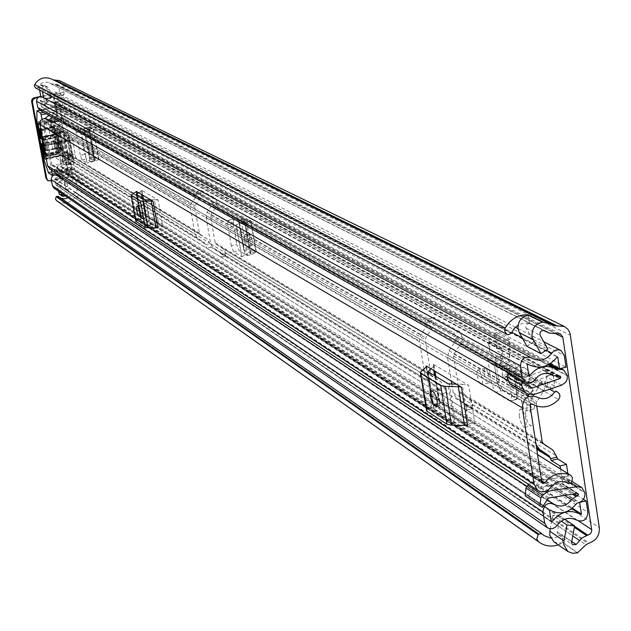 <?xml version="1.0" encoding="UTF-8"?>
<svg xmlns="http://www.w3.org/2000/svg" width="631" height="631" viewBox="0 0 631 631"><rect width="100%" height="100%" fill="white"/><g stroke="black" fill="none" stroke-linecap="round" stroke-linejoin="round"><path stroke-width="0.47" stroke-dasharray="3.15 2.37" d="M246.958 241.981L244.268 235.466L243.945 240.222L246.634 246.729L246.958 241.981M252.439 240.758L249.742 234.251L249.403 239.007L252.1 245.506L252.439 240.758M91.44 162.128L99.043 159.596L94.137 157.505L89.744 158.389L84.278 128.669L88.687 127.841L94.137 157.505L88.742 127.375L88.687 127.841L84.38 128.716L88.884 129.142L84.72 130.136L85.65 130.649L91.44 162.128L86.36 159.083L84.704 154.39L80.303 155.242L81.951 159.935L87.11 163.058L81.225 131.485L84.72 130.136L80.61 127.872L76.193 128.716L81.304 131.564M80.303 155.242L76.091 132.407L80.5 131.564L80.61 127.872M80.5 131.564L84.704 154.39M484.198 374.167L486.375 380.99L487.802 382.82L488.875 382.962L489.585 381.471L489.569 377.906L487.282 370.365L485.854 368.543L484.592 368.575L484.009 370.389L484.198 374.167M528.668 399.77L530.994 406.94L532.548 408.88L533.723 409.046L534.591 407.011L534.528 403.824L532.099 395.897L530.545 393.965L529.164 393.981L528.51 395.858L528.668 399.77M514.683 368.062L520.433 367.368L525.402 368.338L527.484 370.05L528.896 372.345L529.512 374.877L528.975 384.594L533.424 390.352L518.816 382.197L509.501 373.678L502.268 374.672L502.394 365.388L501.716 364.15L500.911 363.984L496.069 364.552L494.917 357.146L514.683 368.062L515.842 375.611L520.756 375.011L521.561 375.169L522.2 376.407L521.703 385.667L502.268 374.672L503.814 378.718L523.107 389.69L521.703 385.667L528.999 384.673L523.107 389.69L528.029 395.921L513.5 387.686L503.814 378.718L509.603 373.733L528.865 384.697M509.816 400.977L495.319 392.458L500.793 390.928L497.149 382.489L494.404 364.852L495.24 364.647L515.006 375.713L510.755 374.853L507.395 369.813L487.763 358.85L491.06 363.803L496.069 364.552L499.192 382.599L502.781 390.676L516.671 398.753L517.783 398.658L518.366 394.178L515.842 375.611L514.155 375.918L517.01 394.509L516.939 398.39L516.095 399.565L509.816 400.977L510.755 401.024L511.378 399.944L511.362 395.44L516.923 393.894M75.184 179.188L76.461 182.88L80.673 181.98L79.388 178.289L75.184 179.188L71.863 177.035L56.459 94.066L59.716 95.738L63.952 94.863L60.671 93.191L52.696 93.877L40.763 96.346M63.952 94.863L64.007 91.905L62.784 85.303L59.196 80.484M80.673 181.98L81.872 188.48L599.316 527.674M50.598 181.16L49.762 180.592L68.085 176.672L76.035 176.144L79.388 178.289M509.801 357.745L497.125 350.844L494.388 333.223L507.048 339.912L509.801 357.745L509.556 339.32L496.865 332.64L497.125 350.844M91.992 148.395L93.861 153.38L93.877 149.476L92.016 144.491L91.992 148.395M247.289 255.594L252.321 254.301L256.431 252.132L249.253 248.882L243.74 250.018L238.321 219.596L238.621 220.479L244.158 219.407L249.253 248.882L243.874 218.61L244.158 219.407L238.786 220.558L245.412 221.647L240.293 223.003L241.791 223.839L247.289 255.594L239.149 250.712L236.83 244.654L231.309 245.743L233.62 251.808L241.878 256.809L236.183 224.881L240.293 223.003L233.691 219.296L228.146 220.385L236.357 225.038M231.309 245.743L227.665 224.833L233.194 223.745L233.691 219.296M233.194 223.745L236.83 244.654M89.507 150.407L87.646 145.414L87.63 149.318L89.492 154.303L89.507 150.407M482.392 378.9L480.207 372.053L478.787 370.231L477.722 370.089L477.028 371.588L477.052 375.153L479.331 382.678L480.743 384.516L481.997 384.492L482.612 382.149L482.392 378.9M527.059 404.881L524.724 397.68L523.186 395.747L522.018 395.59L521.167 397.633L521.23 400.819L523.659 408.73L525.197 410.671L526.569 410.663L527.264 408.249L527.059 404.881M228.146 220.385L227.665 224.833M76.193 128.716L76.091 132.407M488.347 342.333L489.711 342.018L489.853 352.019L488.347 342.333L500.927 349.14L502.308 348.817L502.45 358.944L500.927 349.14M489.853 352.019L502.45 358.944M487.763 358.85L491.683 384.003L495.319 392.458M507.395 369.813L511.362 395.44M68.124 197.866L71.193 195.082L75.696 192.345L77.668 189.387L76.461 182.88M64.007 91.905L59.764 92.781L58.541 86.179L57.247 84.428L51.024 83.82L49.644 83.008C44.564 81.083 40.7 82.566 38.065 87.449L35.707 88.009M59.764 92.781L59.716 95.738M553.844 541.761L558.261 543.33L563.065 542.636L561.85 534.702L558.364 534.93L557.26 533.092L557.283 532.02L560.289 516.268L564.784 519.274M526.901 346.277L533.708 341.805L525.797 327.181L526.79 324.255L529.638 323.419L528.384 315.208M543.748 330.478L528.604 323.127L522.839 323.246L518.122 325.162M571.623 541.398L561.614 534.536L556.368 537.407L550.634 538.069M58.226 196.249L61.081 198.244M53.698 80.09L51.576 79.049M558.325 544.884L562.876 542.794L561.614 534.536M57.169 201.06C63.881 204.696 69.733 203.49 74.718 197.44L78.599 195.72L80.342 194.222L81.754 191.508L81.872 188.48M577.113 552.653L562.876 542.794M56.459 94.066L53.54 94.319L68.953 177.232L71.863 177.035M37.963 97.537L53.54 94.319M68.953 177.232L51.537 180.955M49.762 180.592L47.317 180.135M563.065 542.636L577.389 552.551M529.409 323.301L528.171 315.232M560.289 516.268L552.772 515.385L561.298 521.135M552.772 515.385L550.216 528.786M533.708 341.805L547.85 349.109M500.793 390.928L502.781 390.676M516.671 398.753L515.369 399.423M494.404 364.852L497.551 383.049L501.14 391.133M515.014 399.218L515.732 399.36L516.434 398.626L516.781 395.818L514.155 375.918M509.501 373.678L509.572 363.898L508.949 361.405L507.545 359.134L505.486 357.454L500.588 356.483L494.917 357.146M529.543 376.123L522.2 376.407L502.394 365.388L509.619 365.12L529.543 376.123M489.711 342.018L502.308 348.817M494.388 333.223L496.865 332.64M507.048 339.912L509.556 339.32M84.238 130.254L90.02 161.686L87.11 163.058M90.02 161.686L94.634 160.432L89.854 158.499L84.278 128.669L89.752 158.413L94.153 157.584M85.65 130.649L84.72 130.136M88.671 127.762L92.986 128.156L98.712 159.398L94.579 160.384L88.837 129.126L93.309 128.314L86.139 130.538M84.341 128.156L88.742 127.375L84.333 128.172M239.685 223.153L245.183 254.845L241.878 256.809M245.183 254.845L250.862 253.165L243.929 250.184L238.621 220.479L243.747 250.042L249.277 248.977M241.791 223.839L242.391 223.69L240.293 223.003M244.142 219.304L250.452 220.314L255.886 251.769L250.775 253.094L245.325 221.615L250.996 220.613L246.839 222.617L242.391 223.69M467.618 426.099L432.251 403.469L426.375 366.958M157.829 227.941L141.391 217.427L136.73 191.666M439.318 401.773L433.3 364.245L468.794 385.423L474.938 424.316L468.336 423.015L454.21 422.454L434.002 409.377L439.223 404.503L439.996 402.436L439.318 401.773L474.938 424.316M55.938 119.235L56.214 118.281L52.909 116.435L52.113 118.557L50.204 120.884L44.115 123.629L51.821 164.833L52.168 165.361L53.304 165.141L56.601 167.278L57.437 171.758L54.14 169.597L54.929 169.266L58.036 169.55L60.876 173.312L64.449 170.788L62.485 167.885L59.488 165.314L56.427 164.581L53.304 165.141M146.36 216.338L141.659 190.262L158.121 200.082L162.916 226.821L150.328 226.497L140.958 220.432L145.58 217.75L146.36 216.338L162.916 226.821M532.43 404.179L45.377 122.729L48.642 124.622L47.798 120.103M54.313 121.957L48.808 124.717L47.964 120.198M541.635 481.13L56.766 167.381L57.602 171.869L58.233 171.427L61.357 171.703L64.212 175.489L67.809 172.949L65.837 170.039L62.824 167.444L59.748 166.71L56.766 167.381C60.655 162.719 65.372 161.426 70.909 163.5L537.573 454.635M532.375 404.14L48.95 124.804C54.195 127.454 58.991 126.705 63.321 122.556L63.92 120.174L62.09 118.21L60.962 118.51L58.73 120.797M51.647 121.223L51.135 120.939M57.602 171.869L64.007 167.199L67.067 166.931L70.207 168.185L71.342 167.956L71.847 167.262L71.208 163.666M48.753 115.205L49.455 112.034L53.69 112.925L52.909 116.435M49.81 169.076L54.14 169.597M64.212 175.489L60.876 173.312M67.809 172.949L64.449 170.788M52.034 117.043L52.744 113.856L49.455 112.034M56.214 118.281L56.995 114.755L53.69 112.925M52.744 113.856L56.995 114.755M468.336 423.015L462.2 384.24L456.442 384.161M430.91 368.764L433.189 366.848L433.773 370.492M433.3 364.245L433.978 364.876L433.189 366.848M462.2 384.24L468.794 385.423M438.892 389.138L438.45 388.98C436.636 392.75 437.543 397.514 441.164 403.28L443.585 404.692C445.407 400.906 444.5 396.126 440.856 390.352L438.892 389.138L431.683 390.865M426.438 410.205L432.196 404.786L432.251 403.469M159.107 226.355L154.319 199.68L150.714 199.806M138.875 192.668L140.855 191.611L141.312 194.135M141.659 190.262L140.855 191.611M154.319 199.68L158.121 200.082M141.912 205.091L141.36 206.739L142.212 211.693L143.411 214.603L144.744 215.502L144.964 211.961L143.079 205.919L141.912 205.091L136.864 206.195M135.815 221.276L141.391 217.427M525.67 414.733L525.568 409.566L526.033 408.241L527.035 407.626C529.354 408.612 531.152 412.311 532.43 418.732L532.532 423.906L532.067 425.223L531.057 425.83C528.739 424.829 526.94 421.129 525.67 414.733M519.345 416.271L519.234 411.104L519.905 409.503L520.693 409.164C522.996 410.158 524.787 413.865 526.065 420.285L526.175 425.46L525.718 426.777L524.716 427.384C522.405 426.375 520.614 422.675 519.345 416.271M451.812 384.098L453.184 392.727L456.592 398.169L465.733 404.313L466.869 406.829L466.333 410.126L440.375 394.012L437.244 386.7L428.331 380.714L425.01 375.421L419.481 341.095L420.916 334.643L427.345 324.957L428.11 318.805L453.839 332.916L455.953 337.877L455.669 340.764L449.051 350.741L447.56 357.391L451.331 381.085M206.021 217.238L210.699 243.803L213.349 247.928L220.393 252.652L221.284 254.553L221.016 257.14L206.684 248.204L204.491 242.817L197.59 238.195L194.987 234.156L190.388 208.167L191.422 203.308L196.249 196.067L196.659 191.319L210.849 199.136L212.197 202.701L212.016 204.862L207.086 212.268L206.021 217.238L419.481 341.095M536.003 444.413L529.937 405.189L531.578 397.972L538.771 387.111L539.339 382.765L548.165 387.623L546.414 376.092L553.119 374.664L554.625 386.062L545.752 381.219L544.017 390.684L536.831 401.537L536.35 403.635L536.736 406.143M550.106 363.771L55.134 101.772L53.895 95.431L50.22 98.807L45.771 100.51L57.389 102.435L59.519 105.393L61.672 117.003L60.868 120.9L56.774 127.817L60.663 148.719L61.278 149.665L66.902 153.436L69.039 156.693L209.642 243.014L211.077 247.218L225.496 256.139L225.653 252.842L443.94 386.858L440.635 381.581L431.73 375.587L430.768 374.049L425.255 339.738L425.673 337.869L432.093 328.191L433.536 321.731L433.387 320.808L427.613 322.157M212.197 202.701L216.709 201.715L216.835 202.433L215.77 207.402L210.841 214.808L210.533 216.252L215.195 242.801L215.968 244L223.003 248.724L225.653 252.842M455.953 337.877L461.892 336.481L462.042 337.427L460.551 344.076L453.934 354.054L453.5 355.987L459.108 391.299L460.094 392.884L469.235 399.037L472.619 404.463L556.692 456.079M558.538 376.21L545.594 369.261L546.651 376.218M44.493 104.809L42.932 104.785L42.127 103.658L45.022 105.235L45.826 106.371L47.404 106.394L44.493 104.809L47.27 104.036L55.946 106.142L58.107 117.752L54.006 124.67L53.201 128.566L57.098 149.476L59.235 152.734L65.482 157.442L67.62 168.966L58.486 174.787M461.892 336.481L459.77 331.52L434.128 317.527L433.387 320.808M553.119 374.664L552.07 367.699L552.038 370.271L550.895 373.323L549.215 375.319L546.501 376.888L519.029 386.109L513.303 385.825M216.709 201.715L215.352 198.15L200.974 190.333L200.966 193.693L199.924 198.552L195.105 205.793L194.805 207.205L199.396 233.186L200.145 234.353L207.047 238.983L209.642 243.014M560.509 468.943L563.057 484.34L577.318 493.426M69.039 156.693L71.169 168.209L70.948 170.591L69.505 172.523L66.957 173.501L60.261 178.21L64.954 177.974L69.315 179.622L68.424 173.296L71.973 172.531L583.423 499.231M562.016 477.493L564.059 476.981L566.457 477.935L569.47 482.731L567.861 473.534M443.94 386.858L446.125 392.632L471.941 408.604L472.619 404.463M68.889 140.887L68.219 137.282L64.835 135.318L68.795 156.654L72.194 158.744L68.889 140.887L72.723 140.216L67.296 140.618L60.308 142.093L61.049 142.543L68.053 141.068L70.696 155.321L71.697 155.25M56.774 127.817L68.479 134.553L72.431 155.889L75.854 157.971L72.723 140.216M72.549 140.114L71.879 136.509L68.219 137.282L190.388 208.167M62.682 146.826L63.337 150.352L66.649 152.363L62.729 131.248L59.125 132.005L55.851 130.104L59.764 151.109L63.053 153.128L59.125 132.005L64.835 135.318L68.479 134.553L194.805 207.205M56.506 133.638L60.095 132.881L62.556 146.747M58.975 147.504L58.454 147.725L55.859 133.772L42.632 136.548L43.342 136.982L56.577 134.198L59.961 132.81M59.101 147.583L62.635 146.842L59.18 148.167L45.953 150.959L45.243 150.517L58.454 147.725M53.201 128.566L55.851 130.104L59.44 129.347L60.095 132.881M60.663 148.719L63.337 150.352L59.764 151.109L57.098 149.476M71.524 155.147L75.184 154.366M70.696 155.321L63.707 156.803L62.958 156.338L69.938 154.855L75.357 154.469M199.396 233.186L75.854 157.971L72.194 158.744L194.987 234.156M42.269 97.087L43.847 97.923M55.134 101.772L58.707 101.031L57.555 94.808L55.623 92.15L53.73 91.724L52.207 92.11L48.264 95.731L51.19 97.269M45.022 105.235L44.738 103.713L41.386 106.742L40.226 100.534L44.415 101.977L43.634 97.813M47.404 106.394L43.223 110.165L41.654 110.583L39.698 110.133M71.973 172.531L73.117 178.683C72.849 182.509 70.917 183.858 67.328 182.714L64.244 181.57L67.241 183.558L62.359 184.378L57.247 188.59L54.021 188.156M61.452 193.275L59.338 181.98L56.009 184.978L54.865 178.841L59.022 180.261L58.738 178.754L55.788 176.798L56.372 175.181M53.588 175.284L55.086 174.968M60.513 176.743L58.738 178.754M545.594 369.261L544.924 370.358L519.376 378.923M517.877 379.428L516.268 379.468L508.326 374.057M546.414 376.092L552.882 374.538M568.428 475.884L564.059 476.981L533.708 481.382L547.534 490.397M577.444 493.403L562.126 483.646L534.157 488.086L549.112 497.938M561.779 477.344L568.192 475.742M58.707 101.031L566.062 367.163M42.127 103.658L40.818 96.638M39.587 90.044L39.019 87.007L40.345 85.027L44.43 85.319L46.97 88.79L48.264 95.731M45.771 100.51L48.682 102.08L45.771 100.51M58.486 191.232L55.788 176.798M64.244 181.57L65.592 188.969L65.261 191.161L63.132 193.701L60.773 194.49L59.503 194.23M68.424 173.296L579.392 502.442M44.415 101.977L48.682 102.072L44.738 103.713L44.415 101.977M60.261 178.21L63.234 180.174L59.338 181.98L59.022 180.261L63.226 180.166L60.253 178.194M548.165 387.623L554.625 386.062M562.126 483.646L563.057 484.34M548 498.671L533.061 488.812L534.157 488.086M528.533 484.3L533.708 481.382M525.166 495.871L542.258 507.34M533.061 488.812L527.398 497.354M67.241 183.558L68.574 191.895L67.446 194.593L65.506 196.067M40.345 85.027L43.231 86.502L47.333 86.802L49.888 90.288L50.945 95.983M43.231 86.502L41.898 88.498L39.019 87.007M42.466 91.55L41.898 88.498M72.431 155.889L68.795 156.654L63.053 153.128L66.649 152.363L72.431 155.889M69.055 140.989L68.053 141.068M62.958 156.338L60.308 142.093M63.707 156.803L61.049 142.543M55.859 133.772L56.388 133.567L58.983 147.52M43.342 136.982L45.953 150.959M42.632 136.548L45.243 150.517M60.119 145.998L58.509 141.589L58.549 145.051L60.15 149.452L60.119 145.998M63.486 144.002L63.463 140.547L65.072 144.949L65.096 148.403L63.486 144.002M57.366 147.031L54.637 139.522L54.708 145.406L57.429 152.907L57.366 147.031M60.671 146.329L57.942 138.828L57.997 144.712L60.726 152.213L60.671 146.329M54.305 140.697L41.827 143.584M44.864 159.13L61.002 155.707L58.754 154.216L44.525 157.237M43.326 157.569L58.801 154.287L64.078 157.789L68.014 168.871L71.95 171.364L71.942 169.928L56.206 173.288M53.714 135.996L40.976 138.418M38.349 124.26L52.618 121.278L54.258 119.488L38.01 122.879M38.231 123.652L54.077 120.347L51.624 124.007L57.027 127.107L62.485 118.936L60.308 108.84L56.451 106.773L56.214 115.465L50.172 123.179L50.977 123.637L53.39 135.807M44.541 145.272L57.082 142.361L44.541 145.272L44.856 146.195L57.729 143.482L57.405 142.559M46.213 155.715L59.393 153.199L46.213 155.715L45.897 154.792L58.746 152.079L59.062 152.994M41.622 129.678L54.511 126.981L41.622 129.678L41.938 130.601L54.826 127.896L54.511 126.981M43.302 140.161L56.49 137.645L43.302 140.161L42.987 139.238L55.851 136.533L56.167 137.448M52.878 126.042L40.345 128.921M40.66 129.836L53.517 127.139L58.091 152.394L45.314 154.816M61.002 155.707L44.809 158.775M64.078 157.789L57.035 153.041L54.629 140.887M54.282 140.689L56.388 152.639L55.575 152.134L50.172 123.179M44.407 156.622L58.028 153.735L58.754 154.216M52.618 121.278L52.105 121.949L38.444 124.804M53.738 136.004L51.624 124.007M54.077 120.347L54.258 119.488M42.088 119.149L51.647 170.291M70.42 161.733L71.942 169.928M73.803 160.621L71.855 161.039L68.44 164.723L64.039 164.454L58.423 134.285L54.479 129.339L54.897 133.709L49.115 130.309L57.303 128.59L63.171 131.966L62.761 127.604L66.413 132.344L68.132 133.322L69.442 137.085L73.803 160.621L73.811 163.579L71.997 162.475L69.505 163.532L68.093 158.578L62.209 154.942L62.485 156.417M62.209 154.942L54.037 156.669L59.842 160.337L61.246 165.29L71.997 162.475M49.115 130.309L54.037 156.669M57.027 127.107L57.303 128.59M59.401 152.481L46.544 155.202L46.56 155.928L59.409 153.207L57.729 143.482M57.066 143.079L44.217 145.793L44.202 145.067L57.058 142.354L58.746 152.079M56.49 137.645L54.826 127.896M56.506 136.919L43.634 139.632L43.626 140.35M54.179 126.792L55.851 136.533M54.171 127.517L41.299 130.215L41.291 129.489L54.163 126.792M53.517 127.139L53.201 126.232M52.862 126.034L57.744 152.181M57.035 153.041L60.608 155.423M58.028 153.735L56.388 152.639M58.801 154.287L55.575 152.134M50.977 123.637L52.105 121.949M46.544 155.202L44.856 146.195M44.217 145.793L45.897 154.792M43.634 139.632L41.938 130.601M41.299 130.215L42.987 139.238M63.77 131.201L66.618 135.081L67.549 140.106L65.159 138.71L63.77 131.201L55.481 132.936L56.885 140.453L59.235 141.857L58.297 136.832L55.481 132.936M69.181 160.353L67.793 152.868L70.183 154.327L71.114 159.335L69.181 160.353L60.915 162.112L62.816 161.102L61.877 156.086L59.519 154.619L60.915 162.112M59.117 147.48L56.561 133.78L57.287 134.206L59.842 147.922L59.117 147.48L46.237 150.202L46.946 150.651L44.375 136.919L43.665 136.485L46.237 150.202M62.485 118.936L56.214 115.465M68.929 164.525L63.408 134.789L58.423 134.285M63.408 134.789L67.493 137.495L69.442 137.085M58.091 134.088L66.413 132.344M63.155 131.966L54.881 133.701L63.171 131.966M56.561 133.78L43.665 136.485M57.287 134.206L44.375 136.919M59.842 147.922L46.946 150.651M67.793 152.868L59.519 154.619M70.183 154.327L61.877 156.086M71.114 159.335L62.816 161.102M66.618 135.081L58.297 136.832M67.549 140.106L59.235 141.857M65.159 138.71L56.885 140.453M76.035 176.144L60.671 93.191M62.784 85.303L570.574 335.353M77.668 189.387L578.753 521.064M58.541 86.179L556.25 333.941M526.136 328.199L540.207 335.329M50.448 83.481L544.853 330.802M38.065 87.449L511.276 333.231M511.244 333.318L38.041 87.496M54.921 84.357L556.297 333.925M55.638 84.207L557.615 333.618M58.431 196.43L542.195 534M71.193 195.082L572.68 535.9M58.399 196.399L542.139 533.936M74.986 192.502L574.32 527.319M75.696 192.345L574.525 526.27M52.878 79.814L552.835 325.446M74.718 197.44L585.899 544.813M75.767 196.722L587.84 543.409M76.477 196.572L589.125 543.078M36.306 88.261L508.065 334.824M507.34 334.54L35.896 88.103M68.085 176.672L52.696 93.877M557.283 532.02L571.544 541.808M499.192 382.599L497.551 383.049M520.756 375.011L500.911 363.984L500.588 356.483L520.433 367.368L520.756 375.011M516.623 394.052L518.288 393.586M497.149 382.489L491.683 384.003M530.411 386.14L525 391.717M532.943 390.163L527.548 395.724M518.824 382.197L513.5 387.686M511.086 375.287L505.77 380.761M81.951 159.935L86.36 159.083M94.066 160.716L88.301 129.339L89.728 129.741L95.494 161.157L94.066 160.716M91.929 162.017L90.501 161.568M94.09 156.575L89.705 157.356M93.325 151.763L88.939 152.544M89.499 130.94L85.114 131.713M233.62 251.808L239.149 250.712M250.207 253.552L244.733 221.931L246.839 222.617L252.321 254.301L250.207 253.552M247.896 255.445L245.79 254.695M248.89 247.526L243.353 248.511M247.699 241.318L242.162 242.296M244.512 222.924L238.975 223.91M243.897 218.657L238.344 219.643M51.821 164.833L541.848 482.502M44.115 123.629L530.103 405.93M508.665 381.014L532.927 394.801L508.665 380.998M536.263 396.694L536.847 397.025M60.962 118.51L549.64 389.232M70.175 168.169L567.332 482.896M60.261 169.913L550.666 487.471M63.321 122.556L558.695 399.431M537.58 454.683L70.909 163.5M570.653 483.212L71.342 167.956M71.847 167.262L571.583 481.887M558.041 392.23L62.832 118.675M62.122 118.226L551.597 388.57L62.09 118.21M62.232 172.578L58.904 170.409M65.837 170.039L62.485 167.885M58.233 171.427L54.929 169.266M449.351 384.066L455.511 422.715M434.601 375.65L439.223 404.503M434.16 408.959L428.173 371.746M437.457 404.171L441.164 403.28M433.631 392.088L440.856 390.352M437.054 405.993L443.128 404.526M454.21 422.454L448.049 383.829M428.055 371.667L434.136 409.511M427.1 409.235L421.003 371.47M426.138 367.179L432.196 404.786M146.282 199.972L151.085 226.584M141.959 197.716L145.58 217.75M141.163 220.195L136.493 194.395M140.082 215.66L143.671 214.871M137.771 206.755L142.819 205.659M139.901 216.472L144.586 215.447M150.328 226.497L145.532 199.885M136.257 194.245L141.005 220.479M136.588 220.55L131.84 194.356M136.288 191.99L141.013 218.105M210.699 243.803L425.01 375.421M447.56 357.391L529.937 405.189M453.184 392.727L535.814 443.467M215.195 242.801L430.768 374.049M210.533 216.252L425.255 339.738M453.5 355.987L536.35 403.635M459.108 391.299L542.203 441.889M212.324 203.419L427.755 323.08M456.103 338.831L539.253 385.013M55.946 106.142L559.09 376.076M58.107 117.752L196.549 194.656M462.042 337.427L545.665 383.467M567.372 375.847L552.07 367.699M59.519 105.393L567.301 375.374M61.672 117.003L200.966 193.693M216.835 202.433L433.536 321.731M221.165 253.843L438.198 388.231M65.482 157.442L205.249 243.992M67.62 168.966L576.797 493.505M466.719 405.891L536.752 449.248M71.169 168.209L584.953 492.929M569.47 482.731L584.882 492.472M212.016 204.862L427.345 324.957M455.669 340.764L538.771 387.111M207.086 212.268L420.916 334.643M449.051 350.741L531.578 397.972M220.393 252.652L437.244 386.7M465.733 404.313L536.571 448.105M213.349 247.928L428.331 380.714M456.592 398.169L536.484 447.513M215.77 207.402L432.093 328.191M460.551 344.076L544.017 390.684M210.841 214.808L425.673 337.869M453.934 354.054L536.831 401.537M223.003 248.724L440.635 381.581M469.235 399.037L553.079 450.218M215.968 244L431.73 375.587M460.094 392.884L543.259 443.601M199.924 198.552L57.871 118.88L196.249 196.067M195.105 205.793L54.006 124.67L191.422 203.308M207.047 238.983L66.902 153.436L64.859 156.496L204.491 242.817M200.145 234.353L61.278 149.665L59.235 152.734L197.59 238.195M50.709 93.396L511.694 332.3M522.121 337.703L546.217 350.189M42.498 97.221L531.46 357.998M59.275 187.084L557.039 525.457M67.328 182.714L577.152 520.338M533.881 394.541L519.029 386.109M561.716 385.162L546.501 376.888M526.388 384.61L517.436 379.57M544.924 370.358L556.439 376.557M561.685 476.957L570.945 482.794M57.555 94.808L564.311 355.458M44.738 108.808L534.914 379.696M51.49 105.211L550.35 374.183M54.369 105.787L557.875 376.368M55.173 105.614L559.358 376.013M73.117 178.683L587.879 512.435M527.043 486.398L547.266 499.776M63.849 171.616L564.777 495.43M66.294 169.928L572.491 494.199M67.091 169.755L574.115 493.939M53.982 95.541L557.323 356.815M53.682 95.486L557.197 356.925M40.487 100.361L527.579 363.984M40.226 100.534L527.145 364.347M41.386 106.742L528.92 375.973M41.693 106.797L528.888 375.745M53.572 102.151L556.621 369.537M53.698 102.175L556.061 369.159M54.503 102.009L549.136 364.347M69.315 179.622L571.97 508.554M69.568 179.449L572.412 508.2M56.309 185.033L551.194 521.427M56.009 184.978L551.242 521.727M55.118 178.668L549.98 510.022M54.865 178.841L549.506 510.369M66.847 173.572L576.805 503.246M66.957 173.501L577.002 503.104M67.762 173.328L578.469 502.733M539.095 383.987L545.507 382.433M539.442 382.796L545.854 381.25M516.19 379.412L531.018 387.757M65.521 188.417L68.519 190.436M61.586 194.316L64.559 196.375M63.747 196.549L60.773 194.49M41.157 84.854L44.052 86.337M46.97 88.79L49.888 90.288M69.938 154.855L67.296 140.618M56.577 134.198L59.18 148.167M205.367 244.686L209.76 243.708M200.839 192.991L196.422 193.954M225.772 253.552L221.284 254.553M221.016 257.14L225.496 256.139M211.077 247.218L206.684 248.204M196.659 191.319L201.076 190.365M215.352 198.15L210.849 199.136M438.348 389.146L444.09 387.773M472.769 405.402L466.869 406.829M446.125 392.632L440.375 394.012M466.049 410.032L471.941 408.604M459.77 331.52L453.839 332.916M428.339 318.876L434.128 317.527M68.014 168.871L48.579 173.02M48.264 172.389L67.691 168.248M56.34 107.144L36.803 111.206M56.451 106.773L39.863 110.22L56.482 106.789M57.831 174.353L71.902 171.348M60.308 108.84L43.602 112.318M46.158 113.754L60.947 110.677M42.135 144.499L54.944 141.801M54.29 141.407L42.017 143.994M60.253 155.258L43.634 158.775M52.389 119.858L36.866 123.1M36.74 121.996L53.414 118.518M40.818 137.471L53.075 134.892M53.73 135.279L40.912 137.968M58.084 151.669L45.258 154.382M52.87 126.768L40.542 129.347M45.164 153.861L57.429 151.266M59.842 160.337L68.093 158.578M60.56 163.397L68.818 161.646M69.528 163.524L61.27 165.283M68.18 164.73L73.724 163.547M67.493 137.495L71.855 161.039M68.132 133.322L62.564 134.498M54.589 129.418L62.871 127.683M62.777 129.087L54.495 130.83M60.166 161.268L68.416 159.517M54.889 132.967L63.171 131.224M249.742 234.251L244.268 235.466M92.016 144.491L87.646 145.414M485.215 368.283L478.156 369.971M529.843 393.689L522.492 395.463M558.364 534.93L572.632 544.75M49.644 83.008L546.399 331.433M51.024 83.82L544.301 330.628M57.247 84.428L560.431 333.894M59.495 197.353L544.056 535.632M549.94 323.782L550.5 324.058M53.051 79.916L553.142 325.628M64.023 94.879L59.787 95.754M517.191 398.918L515.527 399.384M491.06 363.803L510.755 374.853M510.329 401.142L515.882 399.589M533.424 390.352L528.029 395.921M521.561 375.169L501.716 364.15M525.402 368.338L505.486 357.454M533.25 409.164L525.891 410.955M488.441 383.08L481.382 384.776M81.225 131.485L87.023 162.972M80.508 127.841L76.091 128.685M84.278 128.685L89.752 158.413M94.634 160.432L88.884 129.142M99.043 159.596L93.309 128.314M93.861 153.38L89.492 154.303M236.183 224.881L241.705 256.643M233.494 219.241L227.949 220.329M243.874 218.61L238.321 219.596M238.621 220.495L243.747 250.042M250.862 253.165L245.412 221.647M256.431 252.132L250.996 220.613M252.1 245.506L246.634 246.729M51.269 121.018L537.084 397.167M69.923 167.988L567.797 483.165M48.95 124.804L532.28 404.1M70.207 168.185L567.301 482.873M52.168 165.361L542.447 483.464M63.739 167.964L60.402 165.827M61.357 171.703L58.036 169.55M433.978 364.876L434.996 371.233M435.824 376.391L439.996 402.436M431.241 390.707L438.45 388.98M436.731 406.348L443.585 404.692M434.002 409.377L427.921 371.541M426.58 366.572L432.566 403.793M141.88 190.483L142.693 194.971M143.34 198.552L146.589 216.575M136.714 206.14L141.754 205.043M139.782 216.591L144.744 215.502M140.958 220.432L136.209 194.206M136.793 191.524L141.502 217.537M520.693 409.164L527.035 407.626M42.987 97.521L532.335 358.526M55.623 92.15L515.393 327.252M518.019 328.593L543.772 341.765M50.953 104.872L551.384 374.656M51.789 105.393L550.051 374.073M55.623 105.685L560.17 376.115M53.895 95.431L557.591 356.815M41.125 100.747L527.406 363.969M40.479 100.353L527.603 363.992M41.465 106.852L529.062 376.186M52.688 101.607L548.134 364.884M554.578 368.307L555.043 368.559M53.588 102.159L556.645 369.553M57.389 102.435L560.817 368.425M56.072 185.08L551.36 521.916M539.339 382.765L545.752 381.219M524.716 427.384L531.057 425.83M571.915 481.366L566.457 477.935M578.028 493.521L562.702 483.764M516.268 379.468L531.097 387.805M44.43 85.319L47.333 86.802M42.932 104.785L45.826 106.371M62.627 146.826L60.04 132.881M225.622 256.178L221.142 257.188M200.974 190.333L196.556 191.296M433.891 317.456L428.11 318.805M472.225 408.707L466.333 410.126M63.463 140.547L58.509 141.589M57.942 138.828L54.637 139.522M57.855 174.377L71.95 171.364M44.833 159.485L61.412 155.975M37.899 122.737L54.55 119.259M43.642 140.358L56.514 137.653M61.246 165.29L69.505 163.532M68.44 164.723L73.811 163.579M54.479 129.339L62.761 127.604M60.726 152.213L57.429 152.907M65.096 148.403L60.15 149.452"/><path stroke-width="0.95" d="M542.486 322.157C535.254 323.853 531.767 328.514 532.036 336.149L533.298 339.864L540.964 353.644L526.901 346.277L519.321 332.671L518.075 329.003C517.806 321.471 521.238 316.872 528.384 315.208L542.486 322.157L550.5 324.058L553.142 325.628L564.311 326.424L568.003 329.414L569.974 332.939L599.316 527.674C599.71 535.325 596.311 540.459 589.125 543.078L585.899 544.813L577.436 552.874L572.372 553.237L567.813 551.502L563.854 544.861L563.94 540.941L566.993 524.96L574.604 525.844L571.52 542.897L572.632 544.75L576.166 544.514L571.623 541.398M540.964 353.644L547.85 349.109L540.207 335.329L539.931 332.923L541.217 331.03L543.323 330.407L549.238 333.097L560.541 333.949L562.805 337.199L591.728 530.135L591.365 532.193L590.198 533.968L582.239 537.825L576.166 544.514M550.216 528.786L549.68 535.025L553.844 541.761M518.122 325.162L514.084 328.633L511.244 333.318L508.065 334.824L506.874 334.327L504.705 331.149L505.257 328.002C510.653 318.947 518.264 314.538 528.1 314.759L542.439 321.826M538.219 534.646L536.8 538.898L538.219 541.469L56.325 200.421L55.489 199.002L56.214 196.714L538.219 534.646L538.795 534.055L541.84 533.676L544.056 535.632L550.634 538.069M61.081 198.244L64.622 198.852L68.124 197.866M549.94 323.782L51.576 79.049C44.541 76.296 38.901 78.134 34.65 84.562L505.257 328.002M35.707 88.009L34.389 86.25L34.65 84.562M564.019 326.282L59.196 80.484L53.698 80.09M538.219 541.469L539.174 542.218C544.916 546.194 551.297 547.077 558.325 544.884M56.325 200.421L57.169 201.06M56.214 196.714L58.226 196.249L541.784 533.637M47.317 180.135L45.937 178.045L31.558 101.268L31.929 99.453L33.198 98.097L40.763 96.346M34.24 97.695L35.052 98.136L37.963 97.537M51.537 180.955L48.066 180.647L46.765 178.612L32.418 102.088L31.605 101.638M35.052 98.136L32.938 99.572L32.418 102.088M528.171 315.232L528.1 314.759M561.298 521.135L566.993 524.96M564.784 519.274L574.604 525.844M532.28 404.1L532.69 404.337C542.021 408.998 550.689 407.366 558.695 399.431L559.965 396.725L559.531 393.878L556.723 391.409L554.681 392.025C549.782 398.579 543.922 400.291 537.084 397.167L536.673 396.923C527.918 394.549 523.131 398.177 522.302 407.823L534.11 484.434L537.762 490.382C542.526 492.953 546.825 491.975 550.666 487.471C555.832 481.374 561.645 480.002 568.097 483.354L570.653 483.212L572.128 480.917L572.396 477.73L571.047 475.569L537.58 454.683M52.034 117.043L48.674 115.544L45.393 118.242L41.693 119.44L40.479 120.876L39.769 123.274L47.57 165.74L49.81 169.076M426.375 366.958L426.209 365.933L461.458 387.189L467.618 426.099L464.455 425.468L451.615 425.16L446.937 424.221L427.006 411.231L426.438 410.205M136.73 191.666L153.017 201.194L157.829 227.941L145.256 227.61L135.815 221.276M532.69 404.337L530.994 404.163L530.103 405.93L541.848 482.502L542.447 483.464L544.521 482.991C551.754 474.126 560.289 471.46 570.116 474.985M44.549 118.249L47.964 120.198L51.04 120.876L508.665 380.998L51.04 120.876M58.73 120.797L55.228 121.964L51.647 121.223M51.955 117.39L48.658 120.095L45.393 118.242M47.798 120.103L48.658 120.095M55.938 119.235L54.313 121.957M456.442 384.161L448.049 383.829L428.055 371.667L430.91 368.764M431.683 390.865L431.241 390.707C429.451 394.478 430.35 399.242 433.954 405.015L436.36 406.435C438.166 402.649 437.251 397.869 433.631 392.088L431.683 390.865M426.209 365.933L426.138 367.179L421.003 371.47L420.42 372.921L427.006 411.231M446.937 424.221L440.746 385.58L420.893 373.371M440.746 385.58L445.431 386.432L451.615 425.16M464.455 425.468L458.295 386.614L445.431 386.432M458.295 386.614L461.458 387.189M150.714 199.806L145.532 199.885L136.209 194.206L138.875 192.668M136.864 206.195L136.32 207.836L137.179 212.797L138.378 215.707L139.696 216.607L140.09 214.911L139.23 209.934L138.031 207.023L136.864 206.195M136.675 191.343L131.082 195.176L135.996 221.576M145.256 227.61L140.445 200.989L131.24 195.334M140.445 200.989L143.158 201.289L147.969 227.941M155.999 227.72L151.195 200.997L143.158 201.289M151.195 200.997L153.017 201.194M451.331 381.085L451.812 384.098M560.509 468.943L560.052 465.97L551.289 460.52L550.484 458.674L556.85 457.096L553.079 450.218L543.259 443.601L542.203 441.889L536.736 406.143M550.106 363.771L559.5 368.749L566.062 367.163L564.311 355.458L560.92 350.528L558.916 349.866L556.061 350.063L553.426 351.443L551.88 353.123C546.328 360.017 539.813 361.823 532.335 358.526L531.05 357.753C524.59 356.129 521.08 358.858 520.528 365.933L522.31 377.567L525.489 382.347L528.313 383.198L530.568 382.946L532.682 381.968L534.914 379.696C539.623 373.607 545.216 371.982 551.683 374.822L553.182 375.76L560.17 376.115L560.809 377.425L558.538 376.21M559.5 368.749L557.733 357.028L557.197 356.925C549.112 366.958 539.631 369.553 528.762 364.702L527.603 363.992L527.145 364.347L528.92 375.973L529.472 376.068C536.642 366.777 545.168 364.276 555.043 368.559L556.645 369.553L558.332 369.222L563.578 369.884L567.301 375.374L567.182 379.176L565.715 382.228L561.716 385.162L533.881 394.541L527.469 393.933L509.793 383.545L506.685 376.533L508.326 374.057L523.044 382.331L531.097 387.805L532.272 387.915L560.131 378.545L560.809 377.425M577.318 493.426L578.461 494.562L577.46 496.076L575.993 496.447L571.457 499.752C566.378 506.188 560.533 507.663 553.923 504.177C547.377 502.087 543.733 504.697 542.975 512.017L544.719 523.383L547.306 527.682L549.356 528.628L552.44 528.652L555.335 527.264L557.039 525.457C562.923 518.272 569.627 516.568 577.152 520.338C583.596 522.247 587.177 519.613 587.879 512.435L586.16 500.982L579.392 502.442M550.484 458.674L549.278 455.961L539.45 449.351L536.003 444.413M547.534 490.397L548.662 491.139L577.01 486.619L581.837 487.605L584.953 492.929C585.205 497.812 583.044 501.085 578.469 502.733L576.805 503.246C569.036 513.082 560.091 515.346 549.98 510.022L549.506 510.369L551.242 521.727L551.778 521.821C560.312 511.41 570.038 508.941 580.93 514.423L581.403 514.076L579.676 502.623M556.85 457.096L557.654 458.942L566.472 464.369L567.861 473.534M43.847 97.923L46.489 98.507L49.186 98.168L51.19 97.269L50.945 95.983M39.698 110.133L37.781 107.491L36.622 101.283C36.819 97.529 38.696 96.133 42.269 97.087L530.876 357.659M54.021 188.156L52.428 185.743L51.214 178.865L51.876 176.727L53.588 175.284M55.086 174.968L57.208 175.607L527.043 486.398M57.35 175.702L60.513 176.743L57.555 174.795L56.372 175.181M519.376 378.923L517.877 379.428M539.994 505.841L525.166 495.871L525.954 488.039L540.806 497.898L539.994 505.841L542.258 507.34L548 498.671L549.112 497.938L577.444 493.403L578.39 494.105M40.818 96.638L39.587 90.044M58.857 193.22L62.469 196.288L59.503 194.23L58.486 191.232M58.486 174.787L57.555 174.795M583.423 499.231L586.16 500.982M560.052 465.97L566.472 464.369M548.662 491.139L542.652 495.106L540.806 497.898M525.954 488.039L528.533 484.3M513.303 385.825L512.317 385.257M506.685 376.533L521.38 384.839L523.044 382.331M521.38 384.839L524.527 391.946L527.082 393.689M524.527 391.946L509.793 383.545M61.822 195.271L61.452 193.275M62.469 196.288L65.506 196.067M43.634 97.813L42.466 91.55M44.525 157.237L44.02 157.34L44.809 158.775L41.827 143.584L41.504 144.105L43.87 156.733L44.407 156.622M51.647 170.291L52.381 175.544L48.579 173.02L43.634 158.775L36.866 123.1L36.906 110.835L40.636 112.933L42.088 119.149M38.01 122.879L37.844 124.362L38.349 124.26M45.314 154.816L44.927 154.895L45.29 155.092L45.258 154.382L40.66 129.836L40.029 128.732L40.021 129.458L44.62 153.98L45.164 153.861M44.02 157.34L43.87 156.733M38.444 124.804L37.907 124.914L37.844 124.362M40.589 138.497L40.281 137.582L40.818 137.471M37.852 122.919L40.936 138.694M44.927 154.895L44.62 153.98M37.907 124.914L40.281 137.582M578.753 521.064L591.681 529.622M556.25 333.941L562.805 337.199M549.759 531.16L563.94 540.941M544.853 330.802L548.205 332.482M572.68 535.9L579.668 540.649M574.32 527.319L586.656 535.593M574.525 526.27L587.95 535.262M54.116 80.058L555.083 325.848M54.842 79.908L556.4 325.541M538.795 534.055L56.53 196.399M45.937 178.045L46.765 178.612M519.321 332.671L533.298 339.864M39.848 124.528L522.302 407.823M47.57 165.74L534.11 484.434M549.64 389.232L554.681 392.025M567.332 482.896L568.547 483.661M541.635 481.13L544.521 482.991M433.773 370.492L434.601 375.65M428.173 371.746L428.078 371.138M433.954 405.015L437.457 404.171M435.911 406.269L437.054 405.993M141.312 194.135L141.959 197.716M136.493 194.395L136.422 193.977M138.639 215.976L140.082 215.66M559.09 376.076L560.738 376.959M576.797 493.505L578.461 494.562M536.752 449.248L550.327 457.656M536.571 448.105L549.278 455.961M536.484 447.513L539.45 449.351M511.694 332.3L522.121 337.703M546.217 350.189L551.88 353.123M532.272 387.915L526.388 384.61M556.439 376.557L560.131 378.545M570.945 482.794L577.01 486.619M36.622 101.283L520.528 365.933M37.781 107.491L522.31 377.567M550.35 374.183L552.646 375.429M52.428 185.743L544.719 523.383M51.285 179.614L542.975 512.017M547.266 499.776L553.781 504.09M564.777 495.43L571.457 499.752M572.491 494.199L575.993 496.447M574.115 493.939L577.46 496.076M557.323 356.815L557.733 357.028M528.888 375.745L529.472 376.068M556.061 369.159L556.85 369.585M549.136 364.347L558.332 369.222M571.97 508.554L580.93 514.423M572.412 508.2L581.403 514.076M551.194 521.427L551.778 521.821M551.289 460.52L557.654 458.942M527.776 485.294L542.652 495.106M36.937 110.851L39.879 110.236L36.906 110.835M56.206 173.288L52.365 174.109M52.436 175.513L57.831 174.353M43.602 112.318L40.636 112.933M41.267 114.771L46.158 113.754M42.017 143.994L41.504 144.105M40.542 129.347L40.021 129.458M544.301 330.628L549.238 333.097M56.869 200.847L539.174 542.218M47.238 180.08L48.066 180.647M553.6 541.587L567.813 551.502M35.644 87.977L506.874 334.327M567.301 482.873L568.602 483.701M537.573 454.635L570.534 475.206M49.683 168.99L537.762 490.382M434.996 371.233L435.824 376.391M426.524 410.757L420.42 372.921M142.693 194.971L143.34 198.552M135.839 221.41L131.082 195.176M515.393 327.252L518.019 328.593M543.772 341.765L560.754 350.442M39.603 110.078L525.489 382.347M550.051 374.073L553.182 375.76M53.927 188.093L547.306 527.682M527.406 363.969L528.762 364.702M548.134 364.884L554.578 368.307M560.817 368.425L563.388 369.782M581.664 487.503L571.915 481.366M512.703 385.502L527.469 393.933M52.405 175.536L57.855 174.377"/></g></svg>
